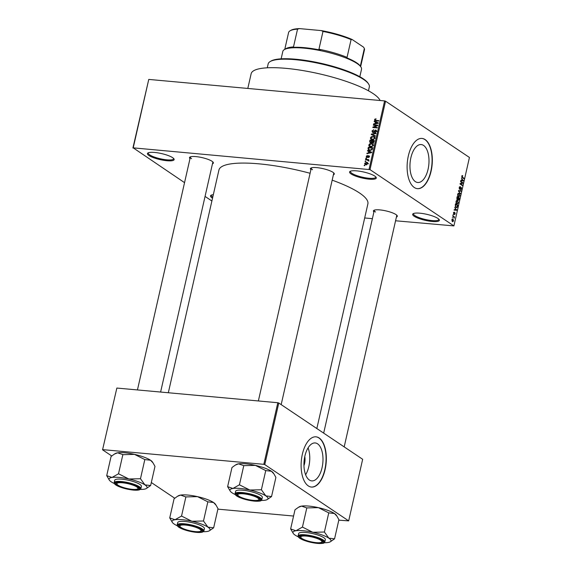 <?xml version="1.0" encoding="UTF-8"?>
<svg xmlns="http://www.w3.org/2000/svg" width="572" height="572" viewBox="0 0 572 572"><rect width="100%" height="100%" fill="white"/><g stroke="black" fill="none" stroke-linecap="round" stroke-linejoin="round"><path stroke-width="0.86" d="M374.796 176.097A13.692 3.103 12.8 0 1 376.083 177.263A13.692 3.103 12.8 0 1 367.296 178.957A13.692 3.103 12.8 0 1 351.086 173.938A13.692 3.103 12.8 0 1 350.114 171.364A13.692 3.103 12.8 0 1 361.64 171.579A13.692 3.103 12.8 0 1 374.796 176.097M350.615 171.135A12.97 2.939 -167.2 0 0 350.443 171.457A12.97 2.939 -167.2 0 0 351.866 173.309A12.97 2.939 -167.2 0 0 365.787 177.849A12.97 2.939 -167.2 0 0 375.74 177.206A12.97 2.939 -167.2 0 0 375.725 176.841M172.644 157.672A13.692 3.103 12.8 0 1 173.931 158.837A13.692 3.103 12.8 0 1 165.144 160.525A13.692 3.103 12.8 0 1 148.935 155.505A13.692 3.103 12.8 0 1 147.962 152.939A13.692 3.103 12.8 0 1 159.495 153.153A13.692 3.103 12.8 0 1 172.644 157.672M148.47 152.71A12.97 2.939 -167.2 0 0 148.298 153.031A12.97 2.939 -167.2 0 0 149.714 154.883A12.97 2.939 -167.2 0 0 163.642 159.424A12.97 2.939 -167.2 0 0 173.595 158.78A12.97 2.939 -167.2 0 0 173.581 158.415M212.541 198.155A13.692 3.103 12.8 0 1 212.019 197.826A13.692 3.103 12.8 0 1 211.047 195.252A13.692 3.103 12.8 0 1 213.327 194.687M437.873 218.411A13.692 3.103 12.8 0 1 439.16 219.577A13.692 3.103 12.8 0 1 430.373 221.271A13.692 3.103 12.8 0 1 414.164 216.252A13.692 3.103 12.8 0 1 413.191 213.678A13.692 3.103 12.8 0 1 424.724 213.892A13.692 3.103 12.8 0 1 437.873 218.411M413.692 213.449A12.97 2.939 -167.2 0 0 413.527 213.778A12.97 2.939 -167.2 0 0 414.943 215.623A12.97 2.939 -167.2 0 0 428.871 220.17A12.97 2.939 -167.2 0 0 438.824 219.519A12.97 2.939 -167.2 0 0 438.81 219.155M304.79 456.52A9.567 4.726 -84.8 0 1 303.954 465.658M309.359 480.015A19.048 9.409 95.2 0 0 311.74 480.895A19.048 9.409 95.2 0 0 322.529 465.258A19.048 9.409 95.2 0 0 317.582 443.822A19.048 9.409 95.2 0 0 315.201 442.95A19.048 9.409 95.2 0 0 304.404 458.58A19.048 9.409 95.2 0 0 309.359 480.015M305.627 474.76A19.048 9.409 95.2 0 0 308.079 447.876M308.279 485.893A25.218 12.455 95.2 0 0 311.433 487.058A25.218 12.455 95.2 0 0 325.718 466.366A25.218 12.455 95.2 0 0 319.162 437.988A25.218 12.455 95.2 0 0 316.009 436.829A25.218 12.455 95.2 0 0 301.723 457.521A25.218 12.455 95.2 0 0 308.279 485.893M311.304 487.044A25.218 12.455 95.2 0 0 325.482 466.216A25.218 12.455 95.2 0 0 318.911 437.966A25.218 12.455 95.2 0 0 315.88 436.815M423.58 145.431A19.048 9.409 -84.8 0 1 428.535 166.867A19.048 9.409 -84.8 0 1 417.746 182.497A19.048 9.409 -84.8 0 1 415.365 181.617A19.048 9.409 -84.8 0 1 410.41 160.189A19.048 9.409 -84.8 0 1 421.199 144.552A19.048 9.409 -84.8 0 1 423.58 145.431M414.278 187.502A25.218 12.455 95.2 0 0 417.431 188.66A25.218 12.455 95.2 0 0 431.717 167.968A25.218 12.455 95.2 0 0 425.16 139.597A25.218 12.455 95.2 0 0 422.014 138.431A25.218 12.455 95.2 0 0 407.722 159.13A25.218 12.455 95.2 0 0 414.278 187.502M417.31 188.653A25.218 12.455 95.2 0 0 431.488 167.825A25.218 12.455 95.2 0 0 424.917 139.575A25.218 12.455 95.2 0 0 421.886 138.424M189.99 158.673A12.248 2.774 12.8 0 1 189.968 157.043A12.248 2.774 12.8 0 1 200.279 157.236A12.248 2.774 12.8 0 1 212.048 161.283A12.248 2.774 12.8 0 1 213.199 162.326A12.248 2.774 12.8 0 1 212.477 163.785M160.61 392.049L212.834 162.183A11.526 2.61 -167.2 0 0 212.834 161.897M310.903 169.698A12.248 2.774 12.8 0 1 310.882 168.068A12.248 2.774 12.8 0 1 321.192 168.261A12.248 2.774 12.8 0 1 332.961 172.301A12.248 2.774 12.8 0 1 334.112 173.345A12.248 2.774 12.8 0 1 333.39 174.803M281.174 404.618L333.755 173.209A11.526 2.61 -167.2 0 0 333.748 172.923M373.916 211.969A12.248 2.774 12.8 0 1 373.895 210.339A12.248 2.774 12.8 0 1 384.205 210.532A12.248 2.774 12.8 0 1 395.974 214.572A12.248 2.774 12.8 0 1 397.132 215.615A12.248 2.774 12.8 0 1 396.403 217.074M344.187 446.896L396.768 215.48A11.526 2.61 -167.2 0 0 396.768 215.194M247.805 88.445L251.151 73.724A66.288 15.015 12.8 0 1 302.016 70.427A66.288 15.015 12.8 0 1 373.194 93.644A66.288 15.015 12.8 0 1 380.108 100.508M168.325 392.749L218.926 170.041A76.376 17.303 12.8 0 1 310.088 173.28M332.175 180.159A76.376 17.303 12.8 0 1 359.538 192.993A76.376 17.303 12.8 0 1 367.882 203.882L316.838 428.55M365.73 161.554L365.108 161.504L365.208 161.068L365.83 161.125L365.73 161.554M367.145 159.91L365.501 159.76L365.601 159.323L368.776 159.609L368.175 160.003L368.354 160.968L367.145 159.91M368.49 160.217L367.975 160.181M368.511 160.803L367.782 160.053M366.409 158.573L365.787 158.515L365.887 158.079L366.509 158.137L366.409 158.573M367.009 157.486L366.223 156.335L367.481 155.369L366.666 156.406L367.338 156.957L368.833 155.555L369.519 156.621L368.382 157.543L369.062 156.592L368.797 155.992L367.009 157.486L366.523 157.329M366.666 156.406L367.567 157.4M369.441 156.85L368.797 155.992M368.726 151.444L367.503 150.944L367.61 150.486L371.671 152.209L371.571 152.667L366.888 153.661L366.988 153.203L368.382 152.946L368.726 151.444L369.176 151.744M368.797 145.009L369.762 143.822L372.672 143.929L373.273 145.417L370.649 146.89L369.176 146.318L368.797 145.009L369.276 145.331M370.42 137.852L371.392 136.665L374.303 136.772L374.903 138.267L372.272 139.74L370.806 139.16L370.42 137.852L370.899 138.174M374.546 119.698L375.01 119.04L376.119 118.876L375.053 119.762L375.275 120.263L378.843 120.649L378.75 121.085L375.783 120.814L374.832 120.556L374.546 119.698L375.068 120.049M375.053 119.762L376.154 120.849M369.054 169.355L384.606 100.915L385.549 101.194L370.005 169.627L133.212 147.855L184.542 182.647M384.606 100.915L148.763 79.415L133.212 147.855M375.396 122.072L374.174 121.579L374.281 121.121L378.349 122.844L378.242 123.302L373.559 124.296L373.666 123.838L375.053 123.581L375.396 122.072L375.847 122.379M376.841 125.547L373.344 125.232L373.444 124.796L377.813 125.189L377.706 125.654L373.788 127.177L377.291 127.492L377.191 127.928L372.822 127.535L372.93 127.063L376.841 125.547L377.263 125.833M372.93 132.497L371.972 131.024L373.773 129.715L372.472 131.11L373.023 132.06L375.554 130.001L376.469 131.353L374.867 132.547L375.961 131.317L375.447 130.437L374.124 131.925L372.365 132.304M373.995 132.818L373.545 132.411M376.44 130.595L376.097 130.18M377.055 131.41L375.447 130.437M375.289 136.286L371.235 134.52L371.335 134.098L375.997 133.204L375.89 133.655L371.8 134.327L375.396 135.829L375.289 136.286M370.627 142.95L369.648 141.513L369.955 140.161L374.324 140.562L374.017 141.913L372.644 143.007L371.836 142.457L369.977 142.743M369.869 150.443L368.511 150.021L368.039 148.591L368.332 147.319L372.694 147.712L372.179 149.614L369.869 150.443M366.037 164.7L365.043 164.407L364.636 163.327L366.552 162.269L367.51 162.555L367.925 163.628L366.037 164.7M364.8 165.665L364.171 165.608L364.271 165.172L364.893 165.229L364.8 165.665M370.005 169.627L453.896 225.904L395.559 220.778M372.401 218.661L364.686 217.961M205.062 196.41L211.89 200.994M132.918 148.019L148.763 79.415M452.323 217.968L452.745 217.753L452.323 217.968M453.003 214.979L453.424 214.765L453.003 214.979M454.719 207.414L456.699 210.267L454.104 210.131L454.211 209.674L454.976 209.752L455.319 208.244L454.719 207.414M456.678 200.45L457.557 200.543L458.372 203.031L456.821 203.925L456.106 202.946L456.041 201.458L456.678 200.45L457.557 200.543L456.656 200.465M457.335 204.125L456.821 203.925M458.308 193.293L459.187 193.393L460.002 195.874L458.451 196.768L457.729 195.788L457.664 194.308L458.308 193.293L459.187 193.393L458.286 193.307M458.966 196.975L458.451 196.768M460.245 187.001L459.473 187.695L459.666 188.839L461.225 187.309L461.568 188.96L460.596 189.818L461.304 188.796L461.125 187.738L459.566 189.275L459.216 187.473L460.317 186.551L460.245 187.001L459.423 186.887M459.237 188.796L459.781 188.882L459.252 188.832M461.125 187.738L460.503 187.688M459.273 188.889L460.26 188.975L459.566 189.275M461.397 178.049L463.37 180.902L460.775 180.766L460.882 180.309L461.647 180.387L461.99 178.879L461.397 178.049M453.896 225.904L469.44 157.464L385.549 101.194M462.104 175.575L462.712 175.683L462.119 176.934L463.971 178.25L463.871 178.686L462.326 177.649L461.79 176.147L462.104 175.575L462.712 175.683L462.04 175.618M462.648 176.14L461.761 176.319M460.567 181.696L460.66 181.26L462.941 182.79L462.834 183.255L460.589 183.869L462.419 185.092L462.319 185.528L460.038 183.998L460.145 183.533L462.383 182.918L460.567 181.696M458.451 190.991L458.551 190.562L461.118 190.798L461.018 191.248L458.773 190.926L460.417 193.887L458.451 190.991M456.864 197.976L457.171 196.632L459.445 198.155L459.137 199.506L458.294 200.322L457.929 199.535L457.235 199.75L456.864 197.976M456.949 199.442L457.929 199.535L457.235 199.75M455.255 205.062L455.548 203.782L457.822 205.312L457.35 207.193L456.034 207.479L455.255 205.062M456.578 207.7L456.034 207.479M453.467 212.791L454.239 212.083L453.696 212.977L453.996 213.728L454.933 212.62L455.183 213.921L454.483 214.614L454.869 213.084L453.76 214.2L453.467 212.791M454.168 212.541L453.432 212.956M454.554 214.157L454.947 213.778M454.869 213.084L454.304 213.091M452.717 216.223L452.817 215.794L454.475 216.902L454.104 218.232L453.896 217.11L452.717 216.223M451.88 219.784L453.01 219.147L453.589 220.935L452.473 221.586L451.88 219.784M452.86 221.736L452.473 221.586M264.779 464.6L263.828 464.328L277.82 402.731L278.771 403.01L264.779 464.6L348.67 520.877L338.803 520.163M293.572 516.044L217.889 509.144M277.82 402.731L116.852 388.059L102.56 449.814L111.769 455.991M151.315 482.525L174.782 498.262M102.56 449.814L116.852 388.059M263.828 464.328L102.86 449.649M348.67 520.877L362.662 459.28L278.771 403.01M190.476 156.821A11.526 2.61 -167.2 0 0 190.354 157.078A11.526 2.61 -167.2 0 0 191.613 158.716M311.39 167.846A11.526 2.61 -167.2 0 0 311.268 168.096A11.526 2.61 -167.2 0 0 312.526 169.741M374.403 210.117A11.526 2.61 -167.2 0 0 374.281 210.367A11.526 2.61 -167.2 0 0 375.539 212.012M211.547 195.023A12.97 2.939 -167.2 0 0 211.375 195.345A12.97 2.939 -167.2 0 0 212.763 197.176M463.106 178.171L463.971 178.25M463.055 180.402L463.47 180.445M460.946 180.344L463.37 180.902M460.875 180.323L461.647 180.387M462.655 180.473L463.177 180.545L462.219 179.208L461.947 180.416M462.076 182.711L462.941 182.79M461.583 183.14L462.834 183.255M460.081 183.819L460.589 183.869M461.547 185.013L462.419 185.092M458.551 190.562L461.118 190.798M460.081 193.386L460.524 193.429M457.972 196.282L459.109 196.496L459.731 195.703L459.08 193.822L457.957 193.601M457.636 194.459L459.109 196.496M459.08 193.822L457.929 194.48M458.58 198.076L459.445 198.155M457.979 199.828L459.08 198.412L458.401 197.955L458.494 199.914L457.993 199.871M457.75 199.213L458.136 199.249M456.871 199.27L457.943 198.634L458.136 197.776L457.335 197.24L457.057 198.634L457.478 199.371L456.892 199.321M456.342 203.439L457.486 203.653L458.108 202.853L457.457 200.979L456.334 200.758M456.013 201.609L457.486 203.653M457.457 200.979L456.306 201.637M456.957 205.234L457.822 205.312M456.906 207.15L457.35 207.193M457.457 205.57L455.712 204.397L455.619 206.499L456.134 207.05L457.092 206.928L457.457 205.57M455.526 206.992L457.092 206.928M455.262 206.463L455.619 206.499M456.377 209.767L456.799 209.81M454.275 209.709L456.699 210.267M454.204 209.702L456.506 209.91L455.548 208.573L455.276 209.781L454.204 209.688L454.976 209.752M455.977 209.845L455.276 209.781M453.56 212.484L453.975 212.519M453.06 214.729L453.424 214.765M453.603 216.824L454.475 216.902M452.381 217.718L452.745 217.753M453.36 220.763L452.91 219.584L452.109 219.955L452.559 221.135L453.36 220.763L452.016 221.085M451.851 219.934L452.91 219.584M375.475 119.355L375.01 119.04M375.539 122.172L374.281 121.121M375.582 121.993L378.278 123.137M374.152 124.167L373.666 123.838M375.504 123.881L375.053 123.581M377.048 122.794L375.875 122.265L375.597 123.48L377.835 123.066L377.048 122.794M378.199 123.316L377.835 123.066M376.033 123.774L375.597 123.48M374.21 125.311L373.444 124.796M374.553 127.692L373.788 127.177M373.752 127.613L372.93 127.063M372.443 131.338L371.972 131.024M375.475 132.482L374.91 132.103M376.39 131.61L375.961 131.317M372.601 135.114L371.335 134.098M375.332 136.122L371.8 134.327M371.8 136.937L371.392 136.665M374.131 137.237L372.987 136.372M374.288 137.244L374.796 137.323M372.107 140.033L371.721 138.724M374.388 138.224L373.966 137.123L372.88 136.808L370.935 137.895L371.378 139.003L373.416 139.21L374.388 138.224L374.824 138.51M373.852 139.504L373.416 139.21M373.023 139.732L372.386 139.303M370.72 140.676L369.955 140.161M373.709 140.948L372.408 140.826L372.157 142.106L372.672 142.571L373.709 140.948L374.167 141.248M373.216 142.928L372.157 142.106M371.9 140.784L370.363 140.64L370.105 142.02L370.727 142.514L371.9 140.784L372.351 141.084M372.165 141.956L371.7 141.641M371.271 142.886L370.105 142.02M370.17 144.094L369.762 143.822M372.508 144.387L371.357 143.529M372.658 144.401L373.173 144.48M370.477 147.19L370.098 145.881M372.765 145.374L372.343 144.28L371.257 143.965L369.305 145.052L369.755 146.153L371.793 146.36L372.765 145.374L373.201 145.667M372.229 146.654L371.793 146.36M371.4 146.89L370.763 146.461M368.511 148.906L368.039 148.591M369.097 147.833L368.332 147.319M369.355 150.364L369.283 149.964M372.086 148.105L368.74 147.798L368.947 149.735L369.977 150.007L371.686 149.485L372.086 148.105L372.536 148.405M372.358 149.17L371.914 148.877M372.086 149.757L371.686 149.485M370.635 150.443L369.977 150.007M368.868 151.537L367.61 150.486M368.911 151.358L371.607 152.502M367.481 153.539L366.988 153.203M368.833 153.253L368.382 152.946M370.377 152.159L369.197 151.637L368.926 152.846L371.164 152.431L370.377 152.159M371.528 152.681L371.164 152.431M369.362 153.139L368.926 152.846M366.645 156.621L366.223 156.335M367.789 157.25L367.338 156.957M368.919 157.436L368.418 157.107M366.438 158.451L365.887 158.079M366.366 159.838L365.601 159.323M368.196 160.317L368.597 160.353M365.758 161.433L365.208 161.068M365.079 163.628L364.636 163.327M367.496 163.127L366.552 162.269M367.474 163.578L366.459 162.705L365.086 163.385L365.372 164.042L367.86 163.835M366.723 164.679L366.101 164.257M364.822 165.544L364.271 165.172M270.148 61.569L270.985 61.075A51.158 11.59 12.8 0 1 314.057 61.869A51.158 11.59 12.8 0 1 363.199 78.764A51.158 11.59 12.8 0 1 368.018 83.119L368.554 83.92A51.88 11.747 -167.2 0 0 363.67 79.501A51.88 11.747 -167.2 0 0 313.835 62.377A51.88 11.747 -167.2 0 0 270.148 61.569A51.88 11.747 -167.2 0 0 268.161 63.914L267.274 67.803M368.454 90.791L369.34 86.901A51.88 11.747 -167.2 0 0 368.554 83.92M230.251 491.155A19.491 4.419 -167.2 0 1 232.904 488.474A19.491 4.419 12.8 0 1 240.168 488.459A19.491 4.419 12.8 0 1 249.785 490.018L239.432 484.806L232.904 488.474L227.627 486.672L230.251 491.155A19.491 4.419 -167.2 0 0 232.082 492.821A19.491 4.419 12.8 0 0 235.221 494.53M239.689 484.863A22.38 5.069 -167.2 0 0 239.489 484.849A22.38 5.069 -167.2 0 0 239.289 484.827M242.814 493.386A12.248 2.774 12.8 0 1 260.103 499.106A12.248 2.774 12.8 0 1 253.868 500.8A12.248 2.774 12.8 0 1 240.748 497.654A12.248 2.774 12.8 0 1 236.872 493.829A12.248 2.774 12.8 0 1 242.814 493.386M258.78 499.706A11.526 2.61 -167.2 0 0 259.738 498.963A11.526 2.61 -167.2 0 0 259.738 498.684A11.526 2.61 12.8 0 1 259.738 498.963A11.526 2.61 12.8 0 1 259.295 499.485L258.465 499.978A10.811 2.445 -167.2 0 0 258.623 498.741A10.811 2.445 -167.2 0 0 246.189 494.179A10.811 2.445 -167.2 0 0 237.966 495.323A10.811 2.445 -167.2 0 0 238.059 495.452A10.811 2.445 -167.2 0 0 248.033 499.535A10.811 2.445 -167.2 0 0 258.465 499.978M242.785 490.211A13.692 3.103 -167.2 0 0 235.614 491.327L235.085 493.65A13.692 3.103 12.8 0 1 242.256 492.542A13.692 3.103 12.8 0 1 255.663 495.567A13.692 3.103 12.8 0 1 261.783 499.721L262.312 497.39A13.692 3.103 -167.2 0 0 256.192 493.236A13.692 3.103 -167.2 0 0 242.785 490.211M227.627 486.672L231.982 467.51L235.385 465.057L238.503 463.842L243.779 465.644L239.432 484.806M243.779 465.644L255.384 465.379L265.744 470.592L261.39 489.754L249.785 490.018A19.491 4.419 12.8 0 1 265.844 495.895L261.39 489.754M265.744 470.592L271.443 471.257L273.945 473.916L275.897 477.406L271.543 496.567L265.844 495.895A19.491 4.419 12.8 0 1 267.224 499.556A19.491 4.419 12.8 0 1 265.022 500.235A19.491 4.419 12.8 0 1 261.282 500.45M267.224 499.556L271.543 496.567M235.385 465.057L236.3 464.521A19.491 4.419 12.8 0 1 238.503 463.842A19.491 4.419 12.8 0 1 255.384 465.379A19.491 4.419 12.8 0 1 271.443 471.257A19.491 4.419 12.8 0 1 273.28 472.922L273.945 473.916M237.53 494.658A11.526 2.61 12.8 0 1 237.43 494.515A11.526 2.61 12.8 0 1 237.258 493.858A11.526 2.61 12.8 0 1 237.38 493.6A11.526 2.61 -167.2 0 0 237.258 493.858A11.526 2.61 -167.2 0 0 237.802 494.944M261.511 489.832A22.38 5.069 -167.2 0 0 261.125 489.689M135.264 486.078A10.811 2.445 -167.2 0 0 122.758 482.818A10.811 2.445 -167.2 0 0 117.053 484.298A10.811 2.445 -167.2 0 0 119.591 486.064A10.811 2.445 -167.2 0 0 129.773 489.017A10.811 2.445 -167.2 0 0 137.552 488.953A10.811 2.445 -167.2 0 0 135.264 486.078M117.053 484.298L116.516 483.497A11.526 2.61 12.8 0 1 116.345 482.832A11.526 2.61 12.8 0 1 116.466 482.582A11.526 2.61 -167.2 0 0 116.345 482.832A11.526 2.61 -167.2 0 0 116.888 483.919M137.866 488.688A11.526 2.61 -167.2 0 0 138.824 487.945A11.526 2.61 -167.2 0 0 138.824 487.659A11.526 2.61 12.8 0 1 138.824 487.945A11.526 2.61 12.8 0 1 138.381 488.467L137.552 488.953M303.517 539.36A10.811 2.445 -167.2 0 0 313.699 542.313A10.811 2.445 -167.2 0 0 321.485 542.249A10.811 2.445 -167.2 0 0 319.197 539.375A10.811 2.445 -167.2 0 0 306.685 536.114A10.811 2.445 -167.2 0 0 300.979 537.594A10.811 2.445 -167.2 0 0 303.517 539.36M321.793 541.984A11.526 2.61 -167.2 0 0 322.758 541.234A11.526 2.61 -167.2 0 0 322.751 540.955A11.526 2.61 12.8 0 1 322.758 541.234A11.526 2.61 12.8 0 1 322.315 541.755L321.485 542.249M300.979 537.594L300.443 536.793A11.526 2.61 12.8 0 1 300.271 536.128A11.526 2.61 12.8 0 1 300.393 535.871A11.526 2.61 -167.2 0 0 300.271 536.128A11.526 2.61 -167.2 0 0 300.815 537.215M180.159 526.698A10.811 2.445 -167.2 0 0 190.133 530.78A10.811 2.445 -167.2 0 0 200.565 531.231A10.811 2.445 -167.2 0 0 200.729 529.987A10.811 2.445 -167.2 0 0 188.295 525.425A10.811 2.445 -167.2 0 0 180.066 526.569A10.811 2.445 -167.2 0 0 180.159 526.698M200.879 530.959A11.526 2.61 -167.2 0 0 201.845 530.215A11.526 2.61 -167.2 0 0 201.837 529.929A11.526 2.61 12.8 0 1 201.845 530.215A11.526 2.61 12.8 0 1 201.401 530.737L200.565 531.231M179.629 525.904A11.526 2.61 12.8 0 1 179.529 525.768A11.526 2.61 12.8 0 1 179.358 525.103A11.526 2.61 12.8 0 1 179.479 524.853A11.526 2.61 -167.2 0 0 179.358 525.103A11.526 2.61 -167.2 0 0 179.901 526.19M359.831 76.719L361.518 69.291A40.347 9.138 -167.2 0 0 360.911 66.974A40.347 9.138 -167.2 0 0 303.961 48.141A40.347 9.138 -167.2 0 0 284.37 49.585A40.347 9.138 -167.2 0 0 282.818 51.416L281.131 58.837M284.37 49.585L286.029 48.599A38.91 8.816 12.8 0 1 293.493 46.918L291.77 47.462A39.632 8.973 12.8 0 1 304.44 47.669A39.632 8.973 12.8 0 1 320.363 50.064L318.947 49.235A38.91 8.816 12.8 0 1 347.047 57.379L346.067 57.515A39.632 8.973 12.8 0 1 360.374 66.173L360.911 66.974M318.947 49.235L322.987 31.446L321.385 30.602A38.188 8.651 12.8 0 1 352.159 39.518L363.592 47.183L364.35 48.484L360.339 66.123M299.449 28.6L297.54 29.122A38.91 8.816 -167.2 0 0 290.075 30.809L290.905 30.316A38.188 8.651 12.8 0 1 299.449 28.6L321.385 30.602M293.493 46.918L297.54 29.122M352.159 39.518L351.086 39.582A38.91 8.816 -167.2 0 0 322.987 31.446M347.047 57.379L351.086 39.582M290.075 30.809A38.91 8.816 -167.2 0 0 288.581 32.568L284.77 49.349M360.653 66.588L364.464 49.807A38.91 8.816 -167.2 0 0 364.35 48.484M106.714 475.654L111.068 456.492L114.471 454.039L117.589 452.817A19.491 4.419 12.8 0 1 124.853 452.795A19.491 4.419 12.8 0 1 134.47 454.354L144.823 459.566L140.476 478.728L128.872 478.993L118.511 473.78L111.99 477.456L106.714 475.654L109.338 480.137A19.491 4.419 12.8 0 1 111.99 477.456A19.491 4.419 12.8 0 1 128.872 478.993A19.491 4.419 12.8 0 1 144.93 484.87L140.476 478.728M114.471 454.039L115.387 453.496A19.491 4.419 12.8 0 1 117.589 452.817L123.13 454.683L134.47 454.354A19.491 4.419 12.8 0 1 150.529 460.238L153.031 462.891L154.983 466.38L150.629 485.542L144.93 484.87A19.491 4.419 -167.2 0 1 146.31 488.538L150.629 485.542M146.31 488.538A19.491 4.419 -167.2 0 1 144.108 489.217A19.491 4.419 12.8 0 1 140.369 489.432M132.954 489.782A12.248 2.774 12.8 0 1 119.834 486.636A12.248 2.774 12.8 0 1 115.952 482.804A12.248 2.774 12.8 0 1 121.9 482.368A12.248 2.774 12.8 0 1 139.189 488.08A12.248 2.774 12.8 0 1 132.954 489.782M140.869 488.695L141.398 486.364A13.692 3.103 -167.2 0 0 135.271 482.217A13.692 3.103 -167.2 0 0 121.872 479.193A13.692 3.103 -167.2 0 0 114.7 480.301L114.171 482.632A13.692 3.103 12.8 0 1 121.343 481.517A13.692 3.103 12.8 0 1 134.749 484.541A13.692 3.103 12.8 0 1 140.869 488.695L139.353 489.904L133.462 490.104C127.72 489.489 122.551 488.166 117.946 486.15L115.758 484.949C114.307 483.776 113.778 483.004 114.171 482.632M122.866 454.618L118.511 473.78M144.823 459.566L150.529 460.238A19.491 4.419 12.8 0 1 152.367 461.897L153.031 462.891M114.307 483.512A19.491 4.419 12.8 0 1 111.168 481.796A19.491 4.419 12.8 0 1 109.338 480.137M118.776 473.845A22.38 5.069 -167.2 0 0 118.375 473.809M140.598 478.814A22.38 5.069 -167.2 0 0 140.212 478.671M293.264 533.433A19.491 4.419 -167.2 0 1 295.924 530.752A19.491 4.419 12.8 0 1 303.181 530.73A19.491 4.419 12.8 0 1 312.798 532.289L302.445 527.077L295.924 530.752L290.64 528.943L293.264 533.433A19.491 4.419 -167.2 0 0 295.102 535.092A19.491 4.419 12.8 0 0 298.234 536.801M302.71 527.134A22.38 5.069 -167.2 0 0 302.502 527.119A22.38 5.069 -167.2 0 0 302.302 527.098M305.834 535.657A12.248 2.774 12.8 0 1 323.116 541.377A12.248 2.774 12.8 0 1 316.888 543.078A12.248 2.774 12.8 0 1 303.761 539.925A12.248 2.774 12.8 0 1 299.885 536.1A12.248 2.774 12.8 0 1 305.834 535.657M305.805 532.482A13.692 3.103 -167.2 0 0 298.627 533.597L298.105 535.921A13.692 3.103 12.8 0 1 305.276 534.813A13.692 3.103 12.8 0 1 318.675 537.837A13.692 3.103 12.8 0 1 324.803 541.991L325.332 539.661A13.692 3.103 -167.2 0 0 319.205 535.506A13.692 3.103 -167.2 0 0 305.805 532.482M290.64 528.943L294.995 509.781L298.405 507.335L301.523 506.113L306.799 507.915L302.445 527.077M306.799 507.915L318.397 507.65L328.757 512.862L324.403 532.024L312.798 532.289A19.491 4.419 12.8 0 1 328.857 538.166L324.403 532.024M328.757 512.862L334.456 513.527L336.958 516.187L338.917 519.676L334.563 538.838L328.857 538.166A19.491 4.419 12.8 0 1 330.244 541.834A19.491 4.419 12.8 0 1 328.035 542.506A19.491 4.419 12.8 0 1 324.303 542.728M330.244 541.834L334.563 538.838M298.405 507.335L299.313 506.792A19.491 4.419 12.8 0 1 301.523 506.113A19.491 4.419 12.8 0 1 318.397 507.65A19.491 4.419 12.8 0 1 334.456 513.527A19.491 4.419 12.8 0 1 336.293 515.193L336.958 516.187M324.524 532.103A22.38 5.069 -167.2 0 0 324.138 531.967M169.727 517.925L174.081 498.763L177.484 496.31L180.602 495.087A19.491 4.419 12.8 0 1 187.866 495.066A19.491 4.419 12.8 0 1 197.483 496.632L207.843 501.837L203.489 520.999L191.885 521.264L181.531 516.058L175.011 519.726L169.727 517.925L172.351 522.408A19.491 4.419 12.8 0 1 175.011 519.726A19.491 4.419 12.8 0 1 191.885 521.264A19.491 4.419 12.8 0 1 207.943 527.148L203.489 520.999M177.484 496.31L178.4 495.767A19.491 4.419 12.8 0 1 180.602 495.087L185.743 496.918L197.483 496.632A19.491 4.419 12.8 0 1 213.542 502.509L216.044 505.162L217.996 508.651L213.649 527.813L207.943 527.148A19.491 4.419 -167.2 0 1 209.323 530.809L213.649 527.813M209.323 530.809A19.491 4.419 -167.2 0 1 207.121 531.488A19.491 4.419 12.8 0 1 203.389 531.703M195.974 532.053A12.248 2.774 12.8 0 1 182.847 528.907A12.248 2.774 12.8 0 1 178.972 525.075A12.248 2.774 12.8 0 1 184.913 524.638A12.248 2.774 12.8 0 1 202.202 530.351A12.248 2.774 12.8 0 1 195.974 532.053M203.889 530.966L204.418 528.642A13.692 3.103 -167.2 0 0 198.291 524.488A13.692 3.103 -167.2 0 0 184.885 521.464A13.692 3.103 -167.2 0 0 177.713 522.572L177.184 524.903A13.692 3.103 12.8 0 1 184.356 523.788A13.692 3.103 12.8 0 1 197.762 526.812A13.692 3.103 12.8 0 1 203.889 530.966L202.374 532.174L196.482 532.375C190.741 531.76 185.564 530.437 180.959 528.421L178.779 527.22C177.32 526.047 176.791 525.275 177.184 524.903M185.886 496.896L181.531 516.058M207.843 501.837L213.542 502.509A19.491 4.419 12.8 0 1 215.379 504.168L216.044 505.162M177.32 525.782A19.491 4.419 12.8 0 1 174.188 524.066A19.491 4.419 12.8 0 1 172.351 522.408M181.796 516.116A22.38 5.069 -167.2 0 0 181.388 516.08M203.611 521.085A22.38 5.069 -167.2 0 0 203.224 520.942M461.861 177.148L462.405 177.198M458.68 191.32L459.087 191.355M454.111 213.528L454.497 213.563M376.612 120.892L375.847 120.377M377.291 123.509L376.877 123.23M374.467 131.303L374.095 131.045M373.745 135.45L372.443 134.577M370.113 141.82L369.648 141.513M373.988 142.006L373.537 141.706M370.62 152.874L370.206 152.595M368.068 156.842L367.617 156.542M242.364 493.078A13.256 3.003 -167.2 0 0 236.865 496.046A13.256 3.003 -167.2 0 0 254.325 501.108A13.256 3.003 -167.2 0 0 259.824 498.141A13.256 3.003 -167.2 0 0 242.364 493.078M133.412 490.082A13.256 3.003 -167.2 0 0 138.91 487.122A13.256 3.003 -167.2 0 0 121.443 482.06A13.256 3.003 -167.2 0 0 115.952 485.027A13.256 3.003 -167.2 0 0 133.412 490.082M305.377 535.356A13.256 3.003 -167.2 0 0 299.878 538.323A13.256 3.003 -167.2 0 0 317.338 543.379A13.256 3.003 -167.2 0 0 322.837 540.411A13.256 3.003 -167.2 0 0 305.377 535.356M196.425 532.36A13.256 3.003 -167.2 0 0 201.923 529.393A13.256 3.003 -167.2 0 0 184.463 524.331A13.256 3.003 -167.2 0 0 178.964 527.298A13.256 3.003 -167.2 0 0 196.425 532.36M462.362 176.026L461.84 175.976M460.982 187.68L460.524 187.637M458.966 196.496L458.065 196.418M457.343 203.653L456.442 203.575M456.585 207.236L455.655 207.15M454.068 212.512L453.56 212.469M452.874 221.271L452.08 221.192M452.595 219.448L452.009 219.398M375.211 120.227L376.512 121.1M373.966 137.123L375.268 137.995M371.378 139.003L372.679 139.875M372.358 142.471L373.659 143.343M370.334 142.392L371.636 143.265M372.343 144.28L373.645 145.152M369.755 146.153L371.049 147.033M366.824 156.971L367.503 157.429M368.947 156.042L369.548 156.449M367.889 160.11L369.19 160.982M367.181 162.913L368.482 163.785M365.372 164.042L366.673 164.915M235.085 493.65C234.692 494.029 235.221 494.801 236.672 495.967L238.86 497.175C243.465 499.192 248.641 500.507 254.383 501.129C262.87 501.501 260.803 500.314 261.783 499.721M237.966 495.323L237.43 494.515M311.268 168.096L258.365 400.958M137.444 389.94L190.354 157.078M323.673 433.133L374.281 210.367M180.066 526.569L179.529 525.768M298.105 535.921C297.705 536.3 298.234 537.072 299.692 538.238L301.873 539.446C306.478 541.462 311.654 542.778 317.396 543.4C325.883 543.772 323.823 542.585 324.803 541.991"/></g></svg>
